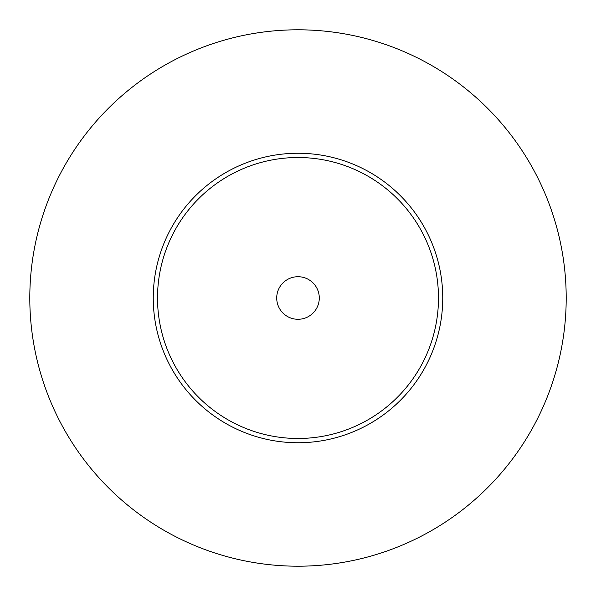 <?xml version="1.0" encoding="UTF-8"?>
<svg xmlns="http://www.w3.org/2000/svg" width="596" height="596" viewBox="0 0 596 596"><rect width="100%" height="100%" fill="white"/><g stroke="black" fill="none" stroke-linecap="round" stroke-linejoin="round"><path stroke-width="0.89" d="M298 29.8A268.2 268.2 0 0 0 29.8 298A268.2 268.2 0 0 0 298 566.2A268.2 268.2 0 0 0 566.2 298A268.2 268.2 0 0 0 298 29.8M298 153.254A144.746 144.746 0 0 0 153.254 298A144.746 144.746 0 0 0 298 442.746A144.746 144.746 0 0 0 442.746 298A144.746 144.746 0 0 0 298 153.254M298 157.515A140.485 140.485 0 0 0 157.515 298A140.485 140.485 0 0 0 298 438.485A140.485 140.485 0 0 0 438.485 298A140.485 140.485 0 0 0 298 157.515M298 276.715A21.285 21.285 0 0 1 319.285 298A21.285 21.285 0 0 1 298 319.285A21.285 21.285 0 0 1 276.715 298A21.285 21.285 0 0 1 298 276.715"/></g></svg>
